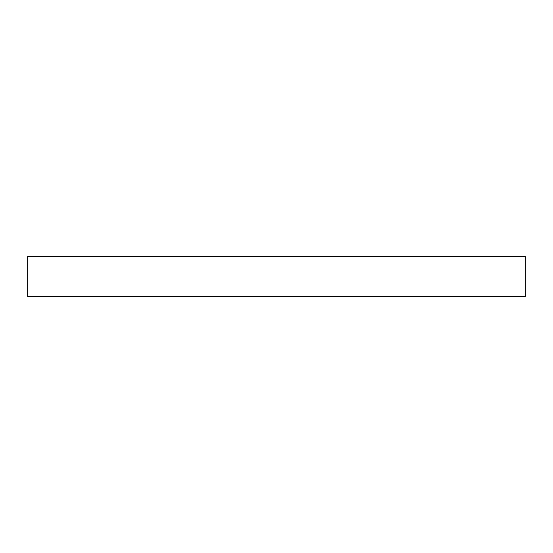 <?xml version="1.0" encoding="UTF-8"?>
<svg xmlns="http://www.w3.org/2000/svg" width="553" height="553" viewBox="0 0 553 553"><rect width="100%" height="100%" fill="white"/><g stroke="black" fill="none" stroke-linecap="round" stroke-linejoin="round"><path stroke-width="0.83" d="M525.35 296.408L525.35 256.592L27.65 256.592L27.65 296.408L525.35 296.408"/></g></svg>
